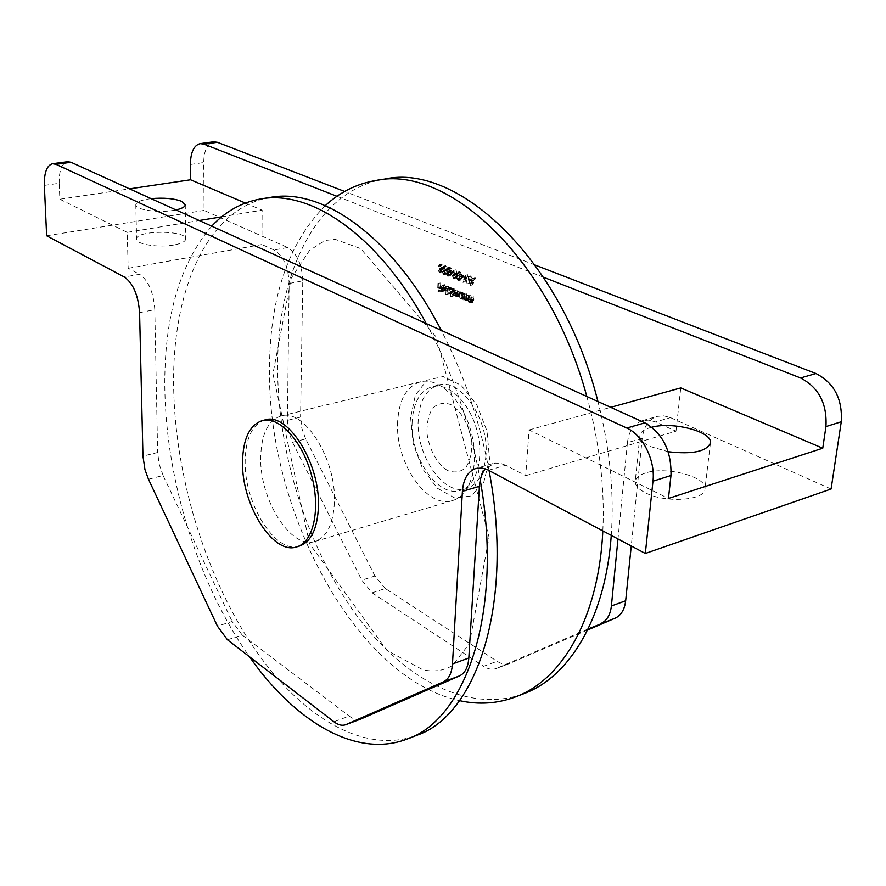 <?xml version="1.0" encoding="UTF-8"?>
<svg xmlns="http://www.w3.org/2000/svg" width="886" height="886" viewBox="0 0 886 886"><rect width="100%" height="100%" fill="white"/><g stroke="black" fill="none" stroke-linecap="round" stroke-linejoin="round"><path stroke-width="0.66" stroke-dasharray="4.43 3.32" d="M211.71 226.151C179.282 264.161 163.666 318.86 164.862 390.239C166.424 482.161 198.774 585.125 249.442 656.703M480.245 480.19C470.167 423.408 452.192 371.212 426.31 323.589M270.618 197.345C206.715 207.667 171.574 291.671 173.667 388.256C175.362 475.826 204.456 572.467 251.026 643.557C297.596 713.961 362.042 755.57 416.52 735.402M489.039 470.521C479.514 420.252 463.588 373.538 441.283 330.389M325.295 205.618C288.792 242.542 270.197 296.234 269.488 366.671C266.653 509.317 354.765 677.923 459.524 700.649M602.834 530.913C604.872 487.466 599.534 442.646 586.82 396.474M384.668 179.072C317.387 189.87 277.949 271.404 277.628 364.844C277.108 449.534 305.426 542.586 352.783 610.066C400.14 676.915 466.867 714.913 524.18 693.561M611.274 535.388C614.297 492.494 609.845 447.884 597.939 401.524M467.73 274.782L464.995 281.737L467.609 276.443L469.525 283.62L467.73 274.782L465.261 275.247L467.664 274.749M464.818 276.277L462.802 275.446L462.758 276.255L464.773 277.096L464.818 276.277L462.414 276.775L460.399 275.945L462.802 275.446M462.259 276.565L460.078 271.614L458.704 275.103L460.233 279.965L460.842 280.031L462.259 276.565L459.856 277.063L458.272 272.168L460.676 271.681M454.374 271.98L452.381 271.16L452.336 271.969L454.33 272.788L454.374 271.98L451.971 272.467L449.988 271.648L452.381 271.16M449.911 275.679L451.483 274.261L450.83 272.312L451.938 270.64L451.627 268.857L449.501 267.317L448.438 269.134L449.346 271.703L448.504 273.054L449.911 275.679L447.519 276.166L449.08 274.749L451.483 274.261M454.972 288.947L454.208 294.451L454.728 293.654L456.5 295.359L457.242 294.44L458.56 296.4L460 294.241L460.166 291.14L458.516 295.669L457.564 290.043L456.301 294.617L454.85 291.35L454.972 288.947L452.115 289.257L454.507 288.758M452.746 292.701L453.034 296.289L453.455 288.304L452.934 289.091L450.675 287.263L449.346 289.489L451.162 293.244L452.746 292.701L450.354 293.2L450.177 296.6L452.569 296.09M440.785 282.955L439.943 290.486L442.413 291.538L442.457 290.752L440.442 289.888L440.563 287.518L442.579 288.371L442.612 287.573L440.597 286.721L440.785 282.955L437.95 283.254L440.331 282.756M410.606 417.683L413.23 443.986L422.766 469.059L437.485 488.308L454.762 497.998L471.33 495.938L483.834 482.106L489.526 458.959L487.023 431.183L476.79 404.725L461.041 385.2L443.199 376.561L426.952 380.205L415.412 394.968L410.606 417.683M535.122 265.047L344.632 191.454M831.09 489.017L670.436 417.627L663.692 415.822L657.235 416.398C648.718 419.344 643.712 426.642 642.228 438.315L631.253 545.986M587.628 629.99L509.539 663.514C505.707 664.854 501.565 664.112 497.112 661.277L483.568 666.294C487.998 669.163 492.118 669.927 495.938 668.598L510.004 663.326M245.367 203.049L262.123 210.159L261.913 244.536L274.029 249.996C283.343 255.832 288.382 266.996 289.157 283.498L287.407 420.374L288.67 431.571L292.513 442.302L361.787 580.186L372.12 592.8L385.277 588.525L497.112 661.277M385.277 588.525L374.922 576L361.787 580.186M292.513 442.302L305.659 438.935L374.922 576M305.659 438.935L301.816 428.259L300.575 417.107L287.407 420.374M289.157 283.498L302.768 280.851L300.575 417.107M302.768 280.851C302.037 264.427 296.998 253.318 287.651 247.537L204.079 210.403L203.714 162.559C204.001 150.421 207.302 143.499 213.626 141.815M443.775 286.953L444.694 285.381L446.987 287.075L445.337 284.771L444.55 284.661L443.321 286.898L443.653 288.969L445.049 290.641L446.61 290.165L447.12 288.371L443.775 286.953L441.394 287.452L442.302 285.868L445.248 285.447M448.571 286.244L447.696 294.008L448.571 286.244L445.724 286.543L448.106 286.045M464.397 297.707L464.807 298.959L465.117 293.233L464.596 294.03L462.293 292.181L460.941 294.418L462.78 298.205L464.397 297.707L461.994 298.217L461.938 299.28L464.33 298.759M466.667 293.897L465.881 299.424L466.401 298.593L467.808 300.343L469.403 298.05L469.569 295.116L468.816 298.903L467.764 299.612L466.534 297.53L466.667 293.897L463.799 294.207L466.202 293.698M471.13 295.78L470.322 301.318L470.854 300.487L472.26 302.248L473.877 299.944L474.043 297.009L473.279 300.797L472.216 301.506L470.998 299.424L471.13 295.78L468.251 296.09L470.654 295.581M443.122 270.795L442.036 271.592L440.575 269.765L441.992 272.39L443.576 270.983L443.066 269.134L444.019 267.439L441.671 264.094L440.563 265.789L442.347 264.992L443.565 267.173L442.823 268.325L441.915 268.181L443.122 270.795L439.644 272.08L442.036 271.592M447.053 272.423L445.968 273.22L444.495 271.393L445.913 274.018L447.519 272.611L446.998 270.762L447.973 269.056L445.603 265.711L444.495 267.406L446.289 266.608L447.508 268.801L446.765 269.942L445.846 269.798L447.053 272.423L443.565 273.708L445.968 273.22M457.951 276.554L456.057 269.787L456.943 273.818L455.747 273.453L454.684 275.203L456.201 278.293L457.951 276.554L455.548 277.041L453.654 270.274L456.057 269.787M470.521 275.923L472.648 284.915L475.56 277.982L474.11 279.998L471.695 279.012L471.031 276.133L468.107 276.421L470.167 285.392L472.581 284.882M334.41 502.296C333.302 524.169 326.823 537.226 314.995 541.457C291.084 549.973 259.443 499.46 260.717 457.176C261.337 434.107 268.093 420.385 280.984 416.01C303.987 408.025 336.558 459.325 334.41 502.296M488.518 470.256L505.762 465.261L525.73 475.671L529.086 429.943L668.443 498.464M505.762 465.261L500.169 463.256L494.787 463.134L485.306 468.849M360.524 719.155C357.058 720.163 353.281 719.144 349.206 716.098L333.911 721.769M227.458 639.781L242.188 634.996L349.206 716.098M242.188 634.996L232.132 621.463L217.435 626.147M148.471 479.248L163.113 475.494L232.132 621.463M163.113 475.494L159.181 464.198L157.63 452.491L142.956 456.124M139.578 312.625L154.806 309.657L157.63 452.491M154.806 309.657C153.555 292.38 148.494 280.585 139.623 274.283L124.394 277.041M44.355 185.384L59.185 183.269L59.849 199.228L127.241 232.365L128.171 268.314L139.623 274.283M59.185 183.269C58.997 170.522 61.776 163.334 67.524 161.684M397.626 421.703C394.923 462.193 427.052 509.483 452.691 500.501C470.865 495.484 479.88 463.655 471.108 431.792C462.581 399.863 438.725 376.949 420.507 381.8C406.652 386.34 399.032 399.641 397.626 421.703M543.561 277.252L336.935 196.282M372.12 592.8L483.568 666.294M588.138 628.96L496.393 668.409M642.228 438.315L627.443 442.679L617.985 538.943M627.443 442.679C628.894 430.939 633.855 423.608 642.35 420.673L648.785 420.108L655.507 421.946L670.436 417.627M525.73 475.671L675.985 431.183L655.507 421.946M675.985 431.183L680.758 387.924M59.849 199.228L129.566 188.851M46.637 235.776L204.079 210.403M173.745 245.023C158.417 247.903 135.957 244.292 136.61 239.131C135.403 230.105 186.647 229.983 185.672 238.976C185.429 241.579 181.442 243.584 173.745 245.023M128.171 268.314L261.913 244.536M299.313 546.13C275.612 554.581 244.049 503.691 245.145 461.207C245.666 438.027 252.311 424.261 265.091 419.909M645.407 473.024C639.138 475.029 635.76 477.831 635.251 481.419C635.007 485.417 638.385 489.205 645.385 492.793C664.987 503.281 705.046 500.656 704.946 489.039C707.582 476.834 665.807 465.859 645.407 473.024M127.241 232.365L199.284 220.503M221.71 216.815L262.123 210.159M151.129 198.641C141.395 199.848 136.289 201.897 135.802 204.788C135.126 209.661 157.763 213.127 173.224 210.436L175.982 209.927M651.886 427.185C644.465 429.057 640.467 431.87 639.88 435.624C639.659 439.434 643.103 443.044 650.202 446.478L668.221 451.727M529.086 429.943L610.72 407.327M412.167 421.448C409.653 456.91 437.928 498.253 460.487 490.379C476.568 485.971 484.564 458.073 476.889 430.219C469.447 402.322 448.449 382.276 432.346 386.595C420.197 390.582 413.463 402.2 412.167 421.448M485.982 455.227C484.31 473.534 477.842 484.664 466.568 488.596C443.952 496.481 415.667 455.26 418.225 419.875C419.554 400.66 426.31 389.065 438.492 385.067C460.388 377.768 489.238 419.432 485.982 455.227M437.95 283.254L437.573 290.985L439.943 290.486M437.573 290.985L440.032 292.048L442.413 291.538M440.032 292.048L440.076 291.25L442.457 290.752M440.076 291.25L438.061 290.386L440.442 289.888M438.061 290.386L438.182 288.005L440.563 287.518M438.182 288.005L440.198 288.869L442.579 288.371M440.198 288.869L440.231 288.072L442.612 287.573M440.231 288.072L438.216 287.219L440.597 286.721M438.216 287.219L438.404 283.442M442.856 285.945L444.174 287.717L446.555 287.219M444.174 287.717L446.987 287.075M444.595 287.573L442.945 285.27L445.337 284.771M442.945 285.27L442.158 285.159L440.929 287.396L443.321 286.898M440.929 287.396L441.261 289.467L443.653 288.969M441.261 289.467L442.668 291.14L445.049 290.641M442.668 291.14L446.61 290.165M444.229 290.674L444.728 288.88L447.12 288.371M444.728 288.88L441.394 287.452M441.405 288.171L444.24 289.379L443.343 290.53L441.793 289.523L441.405 288.171L443.797 287.673L446.622 288.88L445.115 289.955L443.797 287.673M444.24 289.379L446.622 288.88M441.793 289.523L444.174 289.013M442.723 290.453L445.115 289.955M445.724 286.543L445.315 294.506L447.696 294.008M445.315 294.506L448.161 294.196M445.78 294.706L446.179 286.743M450.177 296.6L453.034 296.289M450.642 296.799L451.063 288.803L453.455 288.304M451.063 288.803L452.99 288.105M450.597 288.615L450.542 289.6L452.934 289.091M450.542 289.6L449.058 287.861L451.45 287.363M449.058 287.861L448.283 287.762L446.954 289.988L449.346 289.489M446.954 289.988L448.77 293.753L451.162 293.244M448.77 293.753L450.354 293.2M449.047 288.57L450.453 291.45L449.446 293.144L447.419 290.176L448.438 288.493L451.439 288.061L452.835 290.94L451.838 292.635L449.8 289.678L451.439 288.061M450.453 291.45L452.835 290.94M448.814 293.056L451.207 292.557M447.419 290.176L449.8 289.678M452.115 289.257L451.816 294.949L454.208 294.451M451.816 294.949L454.673 294.639M452.281 295.149L452.336 294.163L454.728 293.654M452.336 294.163L452.812 295.182L455.205 294.673M452.812 295.182L453.577 295.813L455.969 295.304M453.577 295.813L457.242 294.44M454.85 294.949L456.168 296.921L458.56 296.4M456.168 296.921L457.597 294.75L457.763 291.649L460.166 291.14M457.763 291.649L459.701 290.94M457.298 291.45L457.132 294.551L456.124 296.179L458.516 295.669M456.124 296.179L455.171 290.553L457.564 290.043M455.171 290.553L457.098 289.844M454.706 290.353L453.532 295.071L455.925 294.562M453.532 295.071L452.58 289.456M461.938 299.28L464.807 298.959M462.403 299.479L462.725 293.753L465.117 293.233M462.725 293.753L464.652 293.045M462.248 293.554L462.193 294.54L464.596 294.03M462.193 294.54L460.698 292.79L463.09 292.28M460.698 292.79L459.9 292.69L458.549 294.927L460.941 294.418M458.549 294.927L460.388 298.715L462.78 298.205M460.388 298.715L461.994 298.217M460.676 293.499L462.093 296.4L461.085 298.106L459.014 295.116L460.055 293.421L463.068 292.989L464.497 295.891L463.478 297.585L461.407 294.606L463.068 292.989M462.093 296.4L464.497 295.891M460.432 298.017L462.824 297.508M459.014 295.116L461.407 294.606M463.799 294.207L463.478 299.933L465.881 299.424M463.478 299.933L466.346 299.623M463.954 300.144L464.009 299.103L466.401 298.593M464.009 299.103L465.405 300.863L467.808 300.343M465.405 300.863L467 298.571L467.166 295.636L469.569 295.116M467.166 295.636L469.093 294.916M466.7 295.437L466.413 299.413L468.816 298.903M466.413 299.413L465.848 300.199L467.764 299.612M465.36 300.121L464.142 298.05L466.534 297.53M464.142 298.05L464.264 294.407M468.251 296.09L467.93 301.838L470.322 301.318M467.93 301.838L470.798 301.517M468.395 302.037L468.461 301.007L470.854 300.487M468.461 301.007L469.857 302.768L472.26 302.248M469.857 302.768L471.474 300.465L471.64 297.53L474.043 297.009M471.64 297.53L473.567 296.81M471.164 297.319L470.876 301.318L473.279 300.797M470.876 301.318L470.311 302.104L472.216 301.506M469.824 302.026L468.594 299.944L470.998 299.424M468.594 299.944L468.727 296.289M439.644 272.08L438.636 270.44L441.029 269.953M438.636 270.44L440.575 269.765M438.182 270.252L439.6 272.877L441.992 272.39M439.6 272.877L441.184 271.47L443.576 270.983M441.184 271.47L440.663 269.61L443.066 269.134M440.663 269.61L443.653 268.691M441.25 269.178L441.627 267.915L444.019 267.439M441.627 267.915L439.988 264.659L442.38 264.183M439.988 264.659L438.171 266.265L440.563 265.789M438.171 266.265L441.018 265.977M438.625 266.453L439.079 265.545L441.472 265.069M439.079 265.545L442.347 264.992M439.954 265.468L441.173 267.661L443.565 267.173M441.173 267.661L440.431 268.801L439.522 268.657L441.915 268.181M439.522 268.657L439.478 269.466L441.87 268.979M439.478 269.466L440.73 271.282M443.565 273.708L442.557 272.068L444.949 271.581M442.557 272.068L444.495 271.393M442.103 271.869L443.521 274.505L445.913 274.018M443.521 274.505L445.126 273.098L447.519 272.611M445.126 273.098L444.606 271.238L446.998 270.762M444.606 271.238L447.585 270.319M445.193 270.806L445.569 269.543L447.973 269.056M445.569 269.543L443.919 266.276L446.322 265.8M443.919 266.276L442.103 267.882L444.495 267.406M442.103 267.882L444.949 267.594M442.557 268.07L443.011 267.162L445.403 266.675M443.011 267.162L446.289 266.608M443.886 267.085L445.115 269.278L447.508 268.801M445.115 269.278L444.362 270.429L443.454 270.285L445.846 269.798M443.454 270.285L443.41 271.094L445.802 270.607M443.41 271.094L444.661 272.91M449.08 274.749L448.438 272.799L450.83 272.312M448.438 272.799L449.534 271.127L451.938 270.64M449.534 271.127L449.224 269.344L451.627 268.857M449.224 269.344L447.906 267.915L450.298 267.428M447.906 267.915L447.109 267.805L446.035 269.621L448.438 269.134M446.035 269.621L446.943 272.19L449.346 271.703M446.943 272.19L446.112 273.53L448.504 273.054M446.112 273.53L447.519 276.166M447.873 268.724L449.069 270.928L447.729 272.057L446.5 269.787L447.242 268.635L450.265 268.236L451.472 270.44L450.653 271.637L448.903 269.3L450.265 268.236M447.674 272.855L448.615 274.582L448.05 275.435L446.566 273.719L447.242 272.799L450.077 272.367L451.018 274.095L450.442 274.948L448.969 273.231L450.077 272.367M448.615 274.582L451.018 274.095M447.53 275.358L449.922 274.87M446.566 273.719L448.969 273.231M449.069 270.928L451.472 270.44M447.729 272.057L450.121 271.57M446.5 269.787L448.903 269.3M449.988 271.648L449.944 272.456L452.336 271.969M449.944 272.456L451.938 273.276L454.33 272.788M451.938 273.276L451.971 272.467M453.654 270.274L455.659 270.031M453.255 270.518L454.54 274.317L456.943 273.818M454.54 274.317L456.39 273.53M453.997 274.029L452.281 275.701L454.684 275.203M452.281 275.701L453.809 278.791L456.201 278.293M453.809 278.791L455.548 277.041M453.82 277.971L452.746 275.934L454.042 274.87L455.072 276.897L453.82 277.971L456.224 277.484L455.149 275.435L455.902 274.306L457.475 276.399L456.224 277.484M452.746 275.934L455.149 275.435M454.042 274.87L456.434 274.372M455.072 276.897L457.475 276.399M458.272 272.168L456.301 275.601L458.704 275.103M456.301 275.601L457.829 280.463L460.233 279.965M457.829 280.463L458.439 280.53L459.856 277.063M459.38 276.875L457.885 279.655L456.766 275.79L457.84 272.943L459.291 274.804L459.38 276.875L461.783 276.377L460.288 279.168L459.169 275.302L460.244 272.456L461.695 274.317L461.783 276.377M457.885 279.655L460.288 279.168M459.291 274.804L461.695 274.317M458.239 272.988L460.642 272.5M460.399 275.945L460.355 276.753L462.758 276.255M460.355 276.753L462.37 277.584L464.773 277.096M462.37 277.584L462.414 276.775M465.261 275.247L462.592 282.235L464.995 281.737M462.592 282.235L465.504 281.947M463.101 282.446L465.194 276.941L467.609 276.443M465.194 276.941L466.612 283.908L469.015 283.409M466.612 283.908L469.525 283.62M467.121 284.118L465.327 275.28M470.167 285.392L472.648 284.915M470.245 285.425L473.146 278.492L475.56 277.982M473.146 278.492L475.04 277.772M472.626 278.27L471.695 280.497L474.11 279.998M471.695 280.497L469.292 279.511L471.695 279.012M469.292 279.511L468.628 276.631L471.031 276.133M469.502 280.43L471.396 281.216L470.289 283.863L469.502 280.43L471.906 279.932L473.811 280.707L472.703 283.354L471.906 279.932M471.396 281.216L473.811 280.707M470.289 283.863L472.703 283.354M447.286 470.444C436.543 462.791 429.776 450.531 427.008 433.675C426.687 423.353 428.547 414.87 432.601 408.213C437.75 403.429 443.82 402.211 450.808 404.57C461.229 410.827 469.591 425.679 471.795 442.025C472.016 452.646 469.979 461.218 465.682 467.73C460.321 472.227 454.197 473.124 447.286 470.444M190.379 164.475L203.714 162.559M287.651 247.537L274.029 249.996M457.597 294.75L460 294.241M457.132 294.551L459.535 294.041M455.05 292.768L457.442 292.269M454.551 293.255L456.943 292.745M452.458 291.848L454.85 291.35M467 298.571L469.403 298.05M466.545 298.139L468.949 297.618M464.153 296.478L466.557 295.968M471.474 300.465L473.877 299.944M471.009 300.033L473.412 299.512M468.605 298.372L471.009 297.851M455.072 274.483L457.475 273.995M456.766 275.79L459.169 275.302M272.943 373.759L309.524 543.694L386.972 650.435L422.932 669.816C433.918 672.142 443.72 670.724 452.336 665.585L469.436 643.668L489.072 537.182L436.366 337.189L360.691 248.612L335.285 239.364L324.808 240.471L309.513 250.483L291.239 278.138L272.943 373.759M135.802 204.788L136.61 239.131M185.263 204.744L185.672 238.976M639.88 435.624L635.251 481.419M710.428 443.022L704.946 489.039M420.507 381.8L280.984 416.01M452.691 500.501L314.995 541.457M438.492 385.067L432.346 386.595M466.568 488.596L460.487 490.379M444.55 284.661L442.158 285.159M445.824 290.741L443.443 291.25M444.694 285.381L442.302 285.868M445.724 290.032L443.343 290.53M450.675 287.263L448.283 287.762M451.904 293.344L449.523 293.853M451.838 292.635L449.446 293.144M450.83 287.994L448.438 288.493M456.5 295.359L454.108 295.869M459.081 296.478L456.689 296.987M458.915 295.725L456.523 296.234M456.301 294.617L453.909 295.127M462.293 292.181L459.9 292.69M463.599 298.305L461.207 298.826M463.478 297.585L461.085 298.106M462.459 292.912L460.055 293.421M468.395 300.42L466.003 300.941M468.251 299.678L465.848 300.199M472.858 302.325L470.466 302.846M472.714 301.583L470.311 302.104M442.612 272.467L440.22 272.943M441.671 264.094L439.279 264.571M441.782 264.914L439.39 265.39M442.823 268.325L440.431 268.801M442.513 271.659L440.12 272.146M446.555 274.095L444.163 274.582M445.603 265.711L443.21 266.188M445.713 266.531L443.321 267.007M446.765 269.942L444.362 270.429M446.455 273.298L444.063 273.774M449.501 267.317L447.109 267.805M450.509 275.756L448.117 276.244M450.442 274.948L448.05 275.435M449.634 272.312L447.242 272.799M450.653 271.637L448.261 272.124M449.645 268.148L447.242 268.635M455.747 273.453L453.344 273.94M456.855 278.37L454.452 278.868M455.902 274.306L453.499 274.804M456.722 277.539L454.33 278.038M460.078 271.614L457.674 272.102M460.842 280.031L458.439 280.53M460.687 279.212L458.284 279.71M460.244 272.456L457.84 272.943M493.092 463.511L475.904 468.439M642.35 420.673L657.235 416.398M509.539 663.514L495.938 668.598"/><path stroke-width="1.33" d="M249.442 656.703C294.861 721.492 356.094 758.848 407.339 738.968C466.28 719.299 503.602 610.819 480.245 480.19M426.31 323.589C378.012 234.879 310.875 189.637 260.905 198.907C242.011 202.185 225.609 211.267 211.71 226.151M407.339 738.968L416.52 735.402C476.878 715.412 514.556 603.2 489.039 470.521M441.283 330.389C392.83 236.529 322.537 187.566 270.618 197.345L260.905 198.907M459.524 700.649C478.949 704.913 497.699 703.639 515.785 696.817C562.4 679.584 598.781 617.653 602.834 530.913M586.82 396.474C549.42 257.793 447.485 164.53 375.786 180.5C356.737 183.756 339.903 192.129 325.295 205.618M515.785 696.817L524.18 693.561C569.565 676.683 605.448 618.14 611.274 535.388M597.939 401.524C562.444 259.941 458.018 162.515 384.668 179.072L375.786 180.5M815.94 373.527C834.169 382.929 842.619 399.01 841.268 421.758L825.94 426.598C827.236 403.695 818.764 387.481 800.534 377.968L815.94 373.527L535.122 265.047M344.632 191.454L217.413 142.314L203.924 144.152L200.158 143.643C193.879 145.326 190.623 152.27 190.379 164.475L190.545 179.769L245.367 203.049M841.268 421.758L831.09 489.017L645.329 553.462L487.588 469.779L482.028 468.052L475.904 468.439C467.897 471.274 463.4 478.905 462.403 491.342L452.469 663.968L468.816 657.999C468.074 667.313 464.951 673.282 459.457 675.918L360.524 719.155M631.253 545.986L625.671 600.763C624.597 609.601 621.119 615.393 615.249 618.129L587.628 629.99M200.158 143.643L213.626 141.815L217.413 142.314M644.875 422.844C662.916 433.531 671.61 451.085 670.979 475.505L652.971 481.187C655.54 460.587 642.782 434.893 626.801 428.049L644.875 422.844L71.024 162.271L55.995 164.32L52.529 163.722C46.847 165.372 44.123 172.593 44.355 185.384L46.637 235.776L124.394 277.041C133.21 283.398 138.271 295.26 139.578 312.625L142.956 456.124L144.961 469.591L148.471 479.248L217.435 626.147L227.458 639.781L333.911 721.769C338.164 724.981 342.051 725.977 345.584 724.748L361.388 718.834M670.979 475.505L668.443 498.464L822.751 448.216L825.94 426.598M485.306 468.849C481.884 473.224 479.913 479.038 479.426 486.314L468.816 657.999M52.529 163.722L67.524 161.684L71.024 162.271M800.534 377.968L543.561 277.252M336.935 196.282L203.924 144.152M615.249 618.129L588.138 628.96M601.051 623.401C606.899 620.665 610.343 614.862 611.395 605.98L625.671 600.763M617.985 538.943L611.395 605.98M610.72 407.327L680.758 387.924L822.751 448.216M626.801 428.049L55.995 164.32M129.566 188.851L190.545 179.769M262.422 420.562L265.091 419.909C287.872 411.957 320.4 463.644 318.428 506.847C317.409 528.831 311.03 541.922 299.313 546.13L296.677 546.906C313.489 542.343 320.843 509.073 311.507 475.073C302.392 441.006 279.234 416.01 262.422 420.562C249.664 424.915 243.041 438.681 242.531 461.883C241.468 504.4 273.021 555.356 296.677 546.906M652.971 481.187L645.329 553.462M459.457 675.918L443.233 681.943L346.005 724.582M443.233 681.943C448.681 679.307 451.76 673.327 452.469 663.968M199.284 220.503L221.71 216.815M175.982 209.927C182.029 208.564 185.119 206.837 185.263 204.744L181.73 201.366C173.988 198.453 163.788 197.545 151.129 198.641M668.221 451.727C692.387 454.507 706.452 451.605 710.428 443.022C712.887 431.825 673.205 421.348 651.886 427.185M479.426 486.314L462.403 491.342M345.584 724.748L360.967 719.011"/></g></svg>
